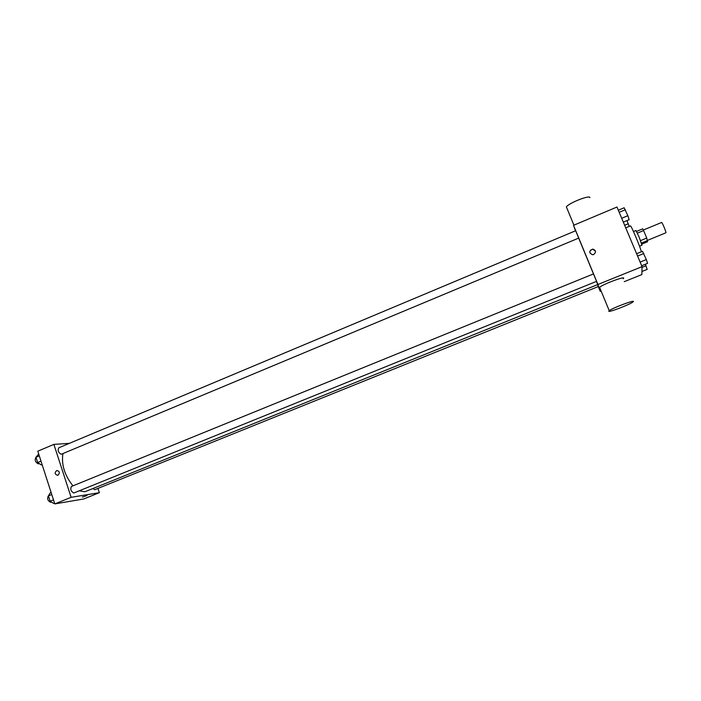 <?xml version="1.0" encoding="UTF-8"?>
<svg xmlns="http://www.w3.org/2000/svg" width="701" height="701" viewBox="0 0 701 701"><rect width="100%" height="100%" fill="white"/><g stroke="black" fill="none" stroke-linecap="round" stroke-linejoin="round"><path stroke-width="1.05" d="M647.566 240.347L665.95 232.75C666.239 231.952 662.059 221.963 661.648 222.462L643.325 230.033M637.411 233.118L643.588 230.568L642.694 228.85L636.552 231.391M643.588 230.568L646.751 238.06L647.549 241.749L641.792 244.114M640.556 240.601L646.751 238.06M641.441 243.045L647.619 240.513M633.485 231.514L635.93 230.506L638.953 236.623L641.985 245.219L639.531 246.217M641.327 251.782C640.802 248.163 630.953 224.776 630.436 225.897L625.73 227.851M575.495 230.813L573.514 225.345L616.976 207.023L642.046 266.66L641.844 274.59L624.276 281.653M573.514 225.345L597.927 284.483L642.046 266.66M593.703 254.507L592.485 254.735C588.831 252.754 588.945 250.87 592.827 249.092C596.043 250.362 596.332 252.167 593.703 254.507M79.327 490.796L84.549 491.725L85.951 491.34L597.681 284.597L596.472 281.39M593.493 273.907L71.432 486.459C70.091 489.228 70.889 491.41 73.815 493.005L596.56 281.355L578.693 238.147M597.927 284.483L600.24 291.318L598.277 286.569M578.702 238.086L575.67 230.734L58.753 447.816C57.473 450.48 58.288 452.636 61.189 454.283L578.702 238.086M597.567 284.641L598.33 286.543L94.828 489.675L92.777 488.579M600.24 291.318L601.099 290.976M599.933 288.164L599.162 287.98L599.592 287.34C603.132 283.975 627.903 274.958 623.084 278.779M608.766 311.235L609.23 310.674C612.937 307.669 637.779 298.591 632.784 302.07C629.594 304.655 608.556 312.681 608.766 311.235M589.944 197.629C589.979 194.668 568.826 202.992 566.373 206.883L566.951 208.276M589.883 252.938C589.664 250.792 590.671 249.591 592.897 249.328L595.482 251.212M72.948 485.837C64.606 475.374 61.267 464.623 62.924 453.608M69.452 443.33L53.889 444.39L71.116 497.316L99.367 492.689L97.956 488.413M71.116 497.316L54.809 503.905L37.784 451.181L53.889 444.39M57.999 475.225L57.675 475.331C54.66 474.314 54.38 472.702 56.834 470.494C59.699 471.3 60.084 472.877 57.999 475.225C60.084 472.877 59.699 471.3 56.834 470.494L56.834 470.494C54.38 472.702 54.66 474.314 57.675 475.331M54.809 503.905L83.734 498.972L99.367 492.689M87.029 495.519L82.359 497.105M51.112 492.47L50.235 492.829L48.422 495.896L50.139 501.233L53.662 503.458L54.547 503.099M48.422 495.896L51.778 494.529M50.139 501.233L53.504 499.874M51.471 502.074L50.709 502.354C47.712 500.812 46.932 498.639 48.36 495.852L48.474 495.8M38.695 454.02L35.97 457.254L37.67 462.537L41.219 464.903L42.095 464.535M35.97 457.254L39.291 455.86M37.67 462.537L41 461.144M39.168 463.536L38.292 463.843C35.322 462.248 34.524 460.11 35.882 457.42L36.005 457.376M645.358 264.251L647.181 269.386L641.923 271.506M642.028 267.396L646.007 265.793M626.974 220.587L629.191 226.414M624.652 225.275L628.306 223.759M636.604 253.709L642.493 251.309L646.34 259.572L647.575 263.357L641.66 265.749M637.586 256.04L643.79 253.517M640.127 262.095L646.34 259.572M618.326 210.23L624.153 207.776L627.851 215.698L629.165 219.676L623.32 222.112M619.193 212.298L625.336 209.722M621.708 218.274L627.851 215.698M599.592 287.34L609.23 310.674M573.926 225.17L566.373 206.883"/></g></svg>
